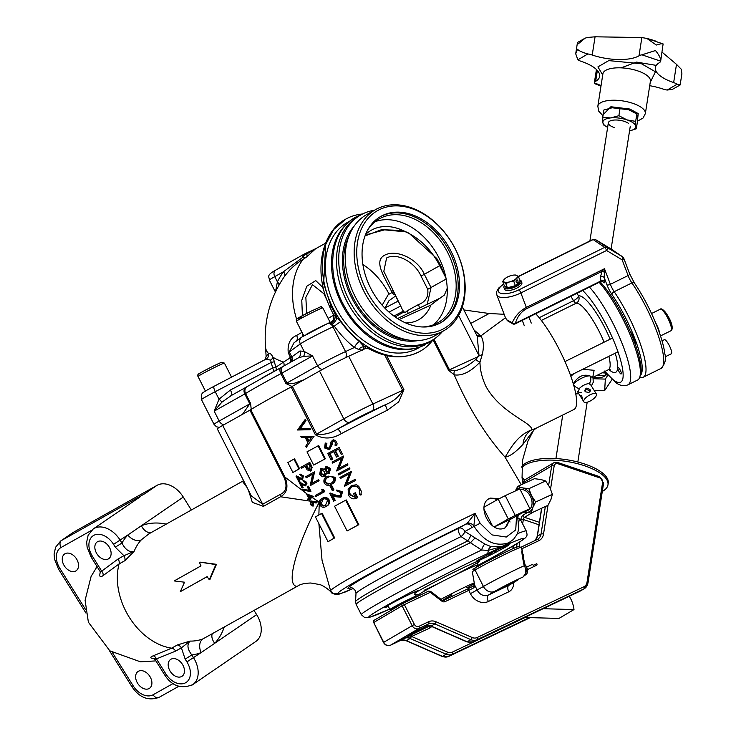 <?xml version="1.0" encoding="UTF-8"?>
<svg xmlns="http://www.w3.org/2000/svg" width="736" height="736" viewBox="0 0 736 736"><rect width="100%" height="100%" fill="white"/><g stroke="black" fill="none" stroke-linecap="round" stroke-linejoin="round"><path stroke-width="1.1" d="M298.43 585.635L291.852 589.205A59.174 42.817 -119.3 0 0 294.078 588.073L298.623 585.534M504.776 545.026L501.961 546.554L488.078 550.39L481.602 550.013L461.058 536.59A5.548 2.015 64 0 1 459.577 534.272A5.548 2.015 64 0 1 458.767 528.227A5.548 4.011 -119.3 0 1 464.931 531.493L484.822 544.042L491.335 546.765L501.961 546.554L509.671 542.276M200.063 562.138L216.458 564.328L209.953 579.48L209.337 579.766L215.85 564.604L200.063 562.138M207.138 576.665L180.311 591.67L207.11 576.619A59.174 42.817 60.7 0 0 209.337 579.766M185.159 659.106L191.82 654.957C187.358 649.115 186.769 644.497 190.063 641.093L181.396 647.855L175.646 651.084L156.474 658.895L155.397 660.063L164.376 674.452L165.766 673.79A17.572 12.098 -124.4 0 0 185.628 682.741A17.572 12.098 -124.4 0 0 186.916 661.912L185.159 659.106L181.396 647.855A5.548 4.011 60.7 0 0 177.413 644.938L190.063 641.093A59.174 42.817 60.7 0 0 203.118 638.811L294.078 588.073M296.875 586.39L296.838 586.408C283.949 584.697 299.856 539.111 319.304 502.09L315.422 501.713L316.618 502.053L316.6 502.798L316.038 502.642M313.297 501.86L313.757 502.688L313.058 506.184M310.555 501.198L280.526 496.754A5.548 4.011 60.7 0 0 279.818 494.61C286.184 491.979 287.629 486.321 284.151 477.636L249.918 410.145L222.704 425.426A23.12 0.929 153.1 0 0 217.304 428.886L251.28 495.852L262.688 504.234L279.818 494.61M366.234 348.156L348.671 356.242A23.12 0.929 153.1 0 0 319.534 371.054L291.125 386.989A109.112 4.379 153.1 0 0 250.764 409.648L285.007 477.14C288.604 486.542 287.114 493.083 280.526 496.754L263.387 506.377L252.31 502.311L248.446 490.259M246.956 487.315L242.448 481.326L243.57 480.654M242.42 481.335L148.976 533.802L141.34 539.819A11.095 7.461 43 0 1 127.797 535.026L183.282 497.076A23.12 15.925 -124.4 0 0 157.136 485.291L73.664 532.165A23.12 15.925 -124.4 0 0 72.836 532.671L60.665 540.997A23.12 15.925 55.6 0 1 61.493 540.491L73.664 532.165M141.34 539.819A59.174 42.817 60.7 0 0 134.099 551.43L124.844 560.694A5.548 4.011 60.7 0 0 123.896 555.708L115.304 547.17L121.964 543.03C125.286 549.682 129.334 552.478 134.099 551.43L123.896 555.708L118.137 558.946L101.697 571.127L99.995 571.292L91.016 556.904L92.405 556.232L101.697 571.127A5.548 3.993 45.6 0 1 103.15 575.561L119.085 563.932A5.548 4.011 60.7 0 0 118.137 558.946M332.654 458.887L330.97 457.047M476.79 565.956A86.922 3.487 153.1 0 0 476.928 565.892A5.548 2.088 62.2 0 0 477.011 565.855L490.204 558.799A5.548 3.036 61.6 0 0 490.332 558.725M440.974 599.316A24.251 0.975 -26.9 0 1 468.85 585.258A24.251 0.975 -26.9 0 1 474.26 582.903M517.518 515.632L518.77 527.868L518.006 531.686L516.838 534.713L513.526 539.368L508.64 542.8C495.466 547.014 483.948 541.53 474.085 526.35L464.931 531.493A5.548 2.318 129.4 0 1 461.058 536.59A87.658 3.514 153.1 0 0 355.994 593.483L355.424 590.75C353.252 588.184 351.596 587.227 350.437 587.871L350.437 587.871M535.688 313.729A57.325 13.469 63.7 0 1 559.516 350.023A57.325 13.469 63.7 0 1 573.951 409.492L535.992 428.288L533.545 430.394L523.02 444.296A18.492 17.241 81.2 0 1 531.604 429.916L536.001 428.288M505.476 317.759L481.206 335.653L481.151 336.407C483.662 340.74 484.04 346.785 482.282 354.55L479.964 362.149C480.084 370.061 482.08 378.166 485.953 386.446C501.234 413.991 533.554 423.034 531.604 429.916C515.402 435.758 507.454 454.434 505.016 457.084C485.475 435.243 468.547 407.836 454.222 374.872L448.528 370.236L433.053 339.747M108.358 558.918A10.175 7.01 -124.4 0 0 108.716 558.698A10.175 7.01 -124.4 0 0 108.928 546.6A10.175 7.01 -124.4 0 0 97.594 541.678A10.175 7.01 -124.4 0 0 97.235 541.908A10.175 7.01 -124.4 0 0 97.023 553.996A10.175 7.01 -124.4 0 0 108.358 558.918M181.718 676.467A10.175 7.01 -124.4 0 0 182.077 676.246A10.175 7.01 -124.4 0 0 182.289 664.148A10.175 7.01 -124.4 0 0 170.954 659.226A10.175 7.01 -124.4 0 0 170.596 659.456A10.175 7.01 -124.4 0 0 170.384 671.545A10.175 7.01 -124.4 0 0 181.718 676.467M212.124 634.082A11.095 7.461 -137 0 0 214.756 643.273L201.158 652.574A70.279 50.848 -119.3 0 1 191.82 654.957L193.568 657.763A23.12 15.925 55.6 0 1 192.712 684.655L255.778 641.516A23.12 15.925 -124.4 0 0 256.643 614.624L254.086 610.521M75.78 570.97A10.175 7.01 -124.4 0 0 76.139 570.75A10.175 7.01 -124.4 0 0 76.351 558.652A10.175 7.01 -124.4 0 0 65.016 553.73A10.175 7.01 -124.4 0 0 64.658 553.96A10.175 7.01 -124.4 0 0 64.446 566.048A10.175 7.01 -124.4 0 0 75.78 570.97M149.141 688.519A10.175 7.01 -124.4 0 0 149.5 688.298A10.175 7.01 -124.4 0 0 149.721 676.2A10.175 7.01 -124.4 0 0 138.386 671.278A10.175 7.01 -124.4 0 0 138.018 671.508A10.175 7.01 -124.4 0 0 137.807 683.597A10.175 7.01 -124.4 0 0 149.141 688.519M96.103 567.962L96.453 565.625M124.844 560.694L119.085 563.932A59.174 42.817 -119.3 0 0 171.663 648.168L153.226 655.804C149.454 657.294 150.089 658.324 155.14 658.886M100.51 571.366C99.02 576.5 99.903 577.898 103.15 575.561M151.156 532.579A11.095 7.618 68.5 0 1 141.395 525.725A70.279 50.848 -119.3 0 1 166.216 524.124M191.351 510.011L183.282 497.076M203.118 638.811A11.095 7.618 -111.5 0 0 201.158 652.574L186.916 661.912M140.337 496.736L93.242 528.945A23.12 15.925 55.6 0 1 94.07 528.439A23.12 15.925 55.6 0 1 120.207 540.215L121.964 543.03A70.279 50.848 -119.3 0 1 127.797 535.026L113.546 544.364A17.572 12.098 -124.4 0 0 93.684 535.412A17.572 12.098 -124.4 0 0 92.405 556.232M153.226 655.804A5.548 3.901 -104.5 0 1 156.474 658.895L165.766 673.79M312.386 501.225L316.038 502.32L316.029 503.056L312.809 502.081L313.03 506.202L310.224 504.491L310.454 501.142L312.386 501.225M312.634 505.485L312.69 503.047L310.813 501.888L310.739 504.252L312.634 505.485M316.029 503.056L316.6 502.798M341.228 433.67A5.548 1.444 62.5 0 0 337.336 429.189C330.584 433.44 323.665 435.086 316.572 434.12L343.786 418.848A23.12 0.929 -26.9 0 1 372.913 404.027L402.675 390.338C399.087 396.732 393.484 401.451 385.876 404.506L372.085 410.844A17.572 0.708 153.1 0 0 349.94 422.105L337.336 429.189A114.66 4.6 -26.9 0 1 385.876 404.506A5.548 1.187 63.6 0 0 387.421 410.173A109.112 4.379 153.1 0 0 341.228 433.67C332.23 439.024 323.61 439.392 315.367 434.783L316.572 434.12L292.33 386.336M386.648 355.598L403.963 389.73L398.691 401.884L387.421 410.173M523.02 444.296C515.559 452.364 509.56 456.624 505.016 457.084L521.254 484.766M475.852 359.407A5.548 2.53 -151.7 0 0 479.964 362.149C470.828 371.744 462.245 375.986 454.222 374.872A5.548 4.508 -68.5 0 1 454.489 370.806C461.628 369.408 468.749 365.608 475.852 359.407L479.026 355.663L477.213 336.232L462.328 306.903M433.936 339.167L449.484 369.812L454.489 370.806M470.727 323.444L489.146 313.499L463.873 309.939M474.039 329.976L480.203 335.34A36.984 18.142 -126.6 0 0 481.206 335.653M480.203 335.34A4.066 3.413 -42.3 0 1 476.68 335.174M478.952 355.966L482.282 354.55M481.151 336.407A4.066 3.496 -35.5 0 1 476.928 335.671M458.638 315.477L479.026 355.663A4.066 2.236 -165.7 0 0 479.2 355.773M484.122 558.09L479.881 559.02M478.4 559.857A5.548 3.045 89.1 0 0 477.802 560.942M487.508 556.453L489.449 555.045A5.548 2.355 50.5 0 0 489.072 555.689M476.928 565.892L490.075 558.863A5.548 3.036 61.6 0 0 490.204 558.799C530.868 535.78 527.813 538.062 526.268 531.015L521.088 520.803A92.469 3.708 153.1 0 0 518.668 521.116M489.449 555.045L490.958 553.628A5.548 1.785 43.2 0 0 490.884 554.778M493.847 553.288L495.972 550.565M338.063 593.17L339.416 594.062L353.216 588.478L345.248 592.02L336.729 594.734L332.046 593.326L330.611 590.723A5.548 5.538 16.5 0 0 338.063 593.17A103.564 4.158 153.1 0 1 465.925 524.207A5.548 4.011 -119.3 0 1 472.089 527.473L480.13 523.241L491.952 534.888L506.267 537.041L515.734 529.902L516.562 516.175M490.075 558.863A86.922 3.487 153.1 0 0 508.383 544.024L487.03 553.849A5.548 3.008 -115.4 0 0 488.078 550.39A5.548 3.846 110.5 0 1 491.335 546.765M487.03 553.849A86.922 3.487 153.1 0 0 386.299 605.7A86.922 3.487 153.1 0 0 389.712 609.123L369.132 617.495L364.568 617.504L361.339 614.689A92.469 3.708 -26.9 0 1 481.602 550.013A5.548 1.684 113.1 0 1 484.822 544.042M361.339 614.689L356.16 604.477A92.469 3.708 153.1 0 1 470.69 542.57A5.548 0.644 132.8 0 1 475.125 538.034M356.16 604.477L355.552 601.579A91.724 3.68 -26.9 0 1 467.406 541.126A5.548 1.812 120.6 0 0 470.801 535.017M350.916 587.852A92.469 3.708 -26.9 0 1 374.532 571.725A92.469 3.708 -26.9 0 1 458.767 528.227L467.268 523.232A5.548 3.809 -140.8 0 1 473.883 525.955L475.116 513.351L480.13 523.241M467.268 523.232L475.116 513.351A109.112 4.379 -26.9 0 0 330.611 590.723L322.037 560.271L318.881 523.682M508.815 520.251A5.548 3.073 134.3 0 0 509.183 520.766L510.057 521.99M508.383 544.024A5.548 4.508 -113.7 0 0 510.158 542M474.389 583.657A24.251 0.975 -26.9 0 1 467.507 587.604M503.801 546.802A18.492 0.745 153.1 0 0 480.498 558.652A18.492 0.745 153.1 0 0 481.537 559.305A18.492 0.745 153.1 0 0 504.85 547.446A18.492 0.745 153.1 0 0 503.801 546.802M414.662 592.912A18.492 0.745 153.1 0 0 412.399 592.958A18.492 0.745 153.1 0 0 390.062 604.274A18.492 0.745 153.1 0 0 388.277 606.298M306.434 483.966L307.05 483.883M250.764 409.648L249.918 410.145M306.783 494.518L313.251 496.828A109.112 4.379 153.1 0 0 309.654 498.87L310.132 499.827A109.112 4.379 153.1 0 0 309.626 500.112L309.138 499.164A109.112 4.379 153.1 0 0 308.016 499.818L307.639 499.072A109.112 4.379 -26.9 0 1 308.77 498.428L306.783 494.518L307.39 494.233L285.007 477.14L284.151 477.636M309.276 498.134A109.112 4.379 -26.9 0 1 311.503 496.864L308.034 495.678L309.276 498.134M308.642 495.392L309.847 497.867M309.654 498.925L308.016 499.818M319.304 502.09L312.156 497.508L310.206 498.622L310.647 499.588L310.095 499.9M310.886 500.94L315.422 501.713M215.85 564.604L216.458 564.328M199.456 562.424A59.174 42.817 60.7 0 0 200.992 565.883L174.193 580.934L184.515 582.204L180.311 591.67M328.008 541.668A109.112 4.379 -26.9 0 1 334.061 538.209L321.522 513.489A109.112 4.379 153.1 0 0 315.468 516.957L328.008 541.668L328.615 541.392A109.112 4.379 153.1 0 1 334.678 537.924L322.138 513.213L321.522 513.489M334.061 538.209L334.678 537.924M319.222 503.59L318.872 514.952M313.665 465.051A109.112 4.379 -26.9 0 1 324.778 459.034L318.09 445.85A109.112 4.379 153.1 0 0 306.976 451.867L313.665 465.051L314.272 464.766A109.112 4.379 153.1 0 1 325.386 458.758L318.697 445.574L318.09 445.85M324.778 459.034L325.386 458.758M307.804 486.45L310.38 491.519L302.956 490.167L302.836 489.412L309.194 490.572L307.262 486.754A109.112 4.379 -26.9 0 1 307.804 486.45L308.412 486.165A109.112 4.379 153.1 0 0 307.869 486.478L309.755 490.286M309.764 490.314L302.836 489.412M310.169 491.105L310.988 491.234L308.412 486.165M310.38 491.519L310.988 491.234M302.56 487.802A109.112 4.379 153.1 0 0 302.064 488.088L299.221 482.494L305.256 485.171L305.412 482.779L302.855 480.82L305.983 482.503L305.67 485.889L300.619 483.966L302.56 487.802L303.168 487.526L301.659 484.546M302.892 484.509L303.499 484.233L299.828 482.209L299.221 482.494M305.863 484.895L303.499 484.233M305.863 485.76L306.59 482.227L306.029 482.503M302.855 480.82L303.471 480.534L306.59 482.227M302.928 480.792L303.471 480.534M299.773 478.934L297.399 477.627L299.35 481.464A109.112 4.379 153.1 0 0 298.844 481.749L296.01 476.155L296.617 475.87L300.288 477.894L299.672 478.17L302.036 478.832L302.202 476.44L299.644 474.481L300.316 474.168L303.379 475.888L302.772 476.174L302.459 479.55L299.773 478.934M296.01 476.155L299.672 478.17M302.652 478.556L300.288 477.894M299.644 474.481L302.772 476.174M299.718 474.444L300.251 474.205M323.73 499.026L322.469 499.643C320.51 500.305 319.847 501.888 320.5 504.399L323.122 506.11L325.395 505.411L327.52 500.508C325.846 498.576 324.162 498.29 322.469 499.643L323.076 499.358L321.108 504.123L323.73 505.834L326.002 505.126M321.945 498.603C324.134 496.938 326.287 497.398 328.403 499.974C329.286 503.258 328.458 505.411 325.919 506.442C323.757 508.033 321.669 507.49 319.682 504.822C318.706 501.621 319.461 499.551 321.945 498.603L323.27 497.959M326.526 506.166L325.257 506.782L326.526 506.166C329.066 505.135 329.894 502.982 329.01 499.698C326.913 497.113 324.76 496.662 322.552 498.327M328.403 499.974L329.01 499.698M340.602 497.177L335.883 496.754L331.881 495.245L334.604 500.618A109.112 4.379 153.1 0 0 333.647 501.133L329.673 493.295L335.864 495.641L339.995 496.193L340.786 492.577L337.088 491.16L336.564 490.13L341.872 492.062L340.602 497.177L341.21 496.901L342.479 491.786L336.784 490.029M341.872 492.062L342.479 491.786M329.673 493.295L330.28 493.019L330.611 493.663M334.236 500.82L334.254 500.857A109.112 4.379 -26.9 0 1 335.211 500.333L332.81 495.604M333.647 501.133L334.254 500.857M330.114 486.266A109.112 4.379 -26.9 0 1 331.108 485.723L333.362 490.167A109.112 4.379 153.1 0 0 332.368 490.7L330.114 486.266M333.362 490.167L333.969 489.882L331.715 485.447L331.108 485.723M325.772 482.319C325.211 479.771 326.076 478.087 328.366 477.268L327.759 477.554C325.478 478.336 324.613 480.019 325.156 482.604L325.772 482.319L328.642 483.92L330.409 483.46M325.156 482.604L328.035 484.196L328.642 483.92M328.035 484.196L330.685 483.322C332.966 482.457 333.886 480.728 333.454 478.124C331.651 476.238 329.756 476.045 327.759 477.554L329.139 476.882M324.19 483.092C323.334 479.808 324.346 477.618 327.226 476.514L328.072 476.091L334.494 477.517C335.257 480.884 334.162 483.166 331.209 484.352C328.652 486.146 326.315 485.723 324.19 483.092M331.209 484.352L331.816 484.076C334.77 482.89 335.864 480.608 335.101 477.241L328.072 476.091M334.494 477.517L335.101 477.241M297.565 429.999L304.888 419.824L305.449 420.937L299.589 428.996L309.35 428.628L309.911 429.732L297.565 429.999M309.35 428.628L300.196 428.72L306.056 420.652L305.495 419.548L305.044 420.136M299.589 428.996L300.196 428.72M305.449 420.937L306.056 420.652M333.748 439.742L333.077 440.008L335.478 440.321L332.47 440.294L333.261 439.926M336.232 445.804L337.06 443.449L336.803 445.547L335.027 445.252L335.414 442.198L333.04 441.296L331.899 442.86L333.647 441.02M331.899 442.86L329.24 449.687L324.594 447.976L325.211 443.192L326.269 443.872L325.708 447.378L328.725 448.647L329.618 447.644L330.998 441.885L332.47 440.294M337.06 443.449L335.478 440.321M325.708 447.378L326.315 447.102L326.876 443.587L325.818 442.916L325.524 443.394M326.269 443.872L326.876 443.587M331.632 459.678L331.651 459.715A109.112 4.379 -26.9 0 1 332.773 459.117L329.995 453.652A109.112 4.379 -26.9 0 1 333.721 451.674M331.044 460L327.741 453.486A109.112 4.379 -26.9 0 1 339.103 447.479L342.406 453.983A109.112 4.379 153.1 0 0 341.302 454.563L338.523 449.098A109.112 4.379 153.1 0 0 334.889 451.012L337.668 456.486A109.112 4.379 153.1 0 0 336.481 457.111L333.702 451.637A109.112 4.379 153.1 0 0 329.388 453.928L332.166 459.402A109.112 4.379 153.1 0 0 331.044 460L331.651 459.715M336.481 457.111L337.088 456.826A109.112 4.379 -26.9 0 1 338.275 456.2L335.496 450.736A109.112 4.379 -26.9 0 1 338.523 449.135L338.505 449.107M337.668 456.486L338.275 456.2M336.591 470.939L337.208 470.663A109.112 4.379 -26.9 0 1 346.849 465.557L347.962 464.931A109.112 4.379 153.1 0 0 336.591 470.939L341.541 458.381A109.112 4.379 153.1 0 0 332.617 463.1L332.092 462.07A109.112 4.379 -26.9 0 1 343.454 456.053L338.413 468.657A109.112 4.379 -26.9 0 1 347.438 463.892L347.962 464.931M339.02 468.381L343.62 456.384M340.418 478.483L339.894 477.443A109.112 4.379 -26.9 0 1 351.256 471.436L346.214 484.04A109.112 4.379 -26.9 0 1 355.24 479.274L355.764 480.314A109.112 4.379 153.1 0 0 344.402 486.321L349.342 473.754A109.112 4.379 153.1 0 0 340.418 478.483L341.026 478.207A109.112 4.379 -26.9 0 1 349.315 473.809M346.822 483.764L351.422 471.767M352.056 486.588L351.762 486.726C348.956 488.649 348.275 491.317 349.738 494.739L355.497 497.508L353.547 493.663A109.112 4.379 -26.9 0 1 354.715 493.046L357.19 497.922C353.666 499.726 350.796 498.833 348.57 495.245L348.11 489.146L351.192 485.723L358.892 486.487L361.339 491.308L360.815 495.07L359.499 494.647L359.297 489.265C357.346 486.303 354.835 485.456 351.762 486.726L352.286 486.487M349.738 494.739L350.345 494.463C348.882 491.05 349.554 488.373 352.369 486.45M355.442 497.407L350.345 494.463M357.19 497.922L357.797 497.646L355.322 492.761L354.715 493.046M351.799 485.438L356.592 484.766L358.892 486.487M305.771 446.182L307.924 442.833L305.274 437.598L301.364 437.488L300.785 436.365L313.968 436.255L306.342 447.304L305.771 446.182M300.785 436.365L313.361 436.54M308.642 441.747L311.392 437.672L306.544 437.626L308.642 441.747M306.342 447.304L313.968 436.255M313.435 436.687L314.042 436.402M324.751 475.272L321.282 473.469L321.733 469.55M324.144 475.548L324.751 471.62L321.126 469.835L320.666 473.754L324.144 475.548M325.744 471.049L328.56 472.411L328.955 469.274L326.214 467.829L325.744 471.049L326.361 470.773L326.83 467.553M329.176 472.126L326.361 470.773M325.91 466.698L330.05 468.758L330.657 468.482L326.434 466.458M330.05 468.758L329.056 473.46L326.14 472.944L324.686 476.578L322.285 476.762L319.709 474.26L320.629 468.777L324.447 469.614L325.818 466.734M325.294 476.293L324.475 476.68L325.294 476.293L326.747 472.668M310.546 469.743L307.584 467.526L306.581 465.492A109.112 4.379 -26.9 0 1 308.835 464.241M306.976 467.802L309.939 470.019L309.884 466.311L308.816 464.204A109.112 4.379 153.1 0 0 305.974 465.778L306.976 467.802L307.584 467.526M311.07 470.773L307.16 469.936L305.118 466.247A109.112 4.379 153.1 0 0 301.42 468.317L300.886 467.277A109.112 4.379 -26.9 0 1 309.184 462.668L311.54 467.636L310.279 471.141L311.07 470.773L312.147 467.351L309.801 462.392A109.112 4.379 153.1 0 0 309.212 462.714M301.42 468.317L302.027 468.032A109.112 4.379 -26.9 0 1 305.146 466.293M311.54 467.636L312.147 467.351M310.334 464.931L310.942 464.655M311.963 483.359L314.603 471.859A109.112 4.379 153.1 0 0 314.014 472.181M314.097 472.356L311.346 483.644A109.112 4.379 -26.9 0 1 317.97 479.973L318.495 481.013A109.112 4.379 153.1 0 0 310.196 485.622L312.644 474.205A109.112 4.379 153.1 0 0 306.213 477.784L305.688 476.744A109.112 4.379 -26.9 0 1 313.987 472.135L314.714 472.07M317.97 479.973L318.578 479.697A109.112 4.379 153.1 0 0 317.989 480.019M310.196 485.622L310.804 485.337A109.112 4.379 -26.9 0 1 319.102 480.728L318.578 479.697M318.495 481.013L319.102 480.728M313.987 472.135L314.603 471.859M315.22 495.53A109.112 4.379 -26.9 0 1 322.626 491.409L321.724 489.642L322.966 489.817L324.042 491.952A109.112 4.379 153.1 0 0 315.744 496.561L315.22 495.53M315.744 496.561L316.351 496.285A109.112 4.379 -26.9 0 1 324.65 491.676L323.573 489.541L322.534 489.762M324.042 491.952L324.65 491.676M322.966 489.817L323.573 489.541M347.107 530.969A109.112 4.379 -26.9 0 1 358.22 524.952L345.681 500.232A109.112 4.379 153.1 0 0 334.567 506.248L347.107 530.969L347.714 530.684A109.112 4.379 153.1 0 1 358.828 524.667L346.288 499.956L345.681 500.232M358.22 524.952L358.828 524.667M292.9 472.457A109.112 4.379 -26.9 0 1 298.954 468.998L293.94 459.108A109.112 4.379 153.1 0 0 287.877 462.576L292.9 472.457L293.508 472.181A109.112 4.379 153.1 0 1 299.561 468.712L294.547 458.832L293.94 459.108M298.954 468.998L299.561 468.712M499.155 498.704L490.25 498.079C474.821 504.114 490.746 535.624 505.292 527.74L510.554 517.748M306.802 477.452L306.829 477.498A109.112 4.379 -26.9 0 1 312.634 474.269M325.054 469.338L321.108 468.584M329.204 473.368L330.657 468.482M357.015 498.014L357.797 497.646M361.174 493.792L361.431 494.794L360.106 494.362M344.991 486.008L345.009 486.036A109.112 4.379 -26.9 0 1 354.651 480.93L354.632 480.902M339.213 474.619L339.232 474.656A109.112 4.379 -26.9 0 1 348.873 469.55L348.855 469.513M333.206 462.788L333.224 462.824A109.112 4.379 -26.9 0 1 341.513 458.427M329.342 448.362L326.315 447.102M329.48 449.576L332.138 444.746L332.516 442.584M309.792 429.493L310.518 429.456L309.957 428.343M330.731 484.601L331.816 484.076M332.957 490.378L332.976 490.424A109.112 4.379 -26.9 0 1 333.969 489.882M340.602 495.908L336.472 495.365L330.28 493.019M302.643 479.421L303.379 475.888M297.546 477.71L299.46 481.473A109.112 4.379 -26.9 0 1 299.957 481.188L298.448 478.207M302.809 476.155L303.103 477.02M302.652 487.766L302.671 487.812A109.112 4.379 -26.9 0 1 303.168 487.526M312.156 497.508A109.112 4.379 -26.9 0 1 313.858 496.552L307.39 494.233M329.24 449.687L329.848 449.411M331.531 445.032L332.138 444.746M338.091 473.901A109.112 4.379 -26.9 0 1 349.462 467.884L349.986 468.924A109.112 4.379 153.1 0 0 338.624 474.932L338.091 473.901M309.065 441.112L307.308 437.635M311.199 501.713L310.932 504.16L312.91 505.356M488.538 499.109A16.643 12.043 -119.3 0 1 497.26 499.753M509.183 520.766L508.723 520.324A16.643 12.043 -119.3 0 1 504.758 527.97M455.326 249.062A67.666 48.962 60.7 0 0 380.19 209.272A67.666 48.962 60.7 0 0 366.234 290.067A67.666 48.962 60.7 0 0 441.37 329.866A67.666 48.962 60.7 0 0 455.326 249.062M363.897 291.254A69.515 50.296 -119.3 0 1 375.627 209.576A69.515 50.296 -119.3 0 1 455.428 249.127A69.515 50.296 -119.3 0 1 443.698 330.804A69.515 50.296 -119.3 0 1 363.897 291.254M375.627 209.576L366.73 214.572A69.515 50.296 60.7 0 0 354.991 296.249A69.515 50.296 60.7 0 0 434.792 335.809L443.698 330.804M442.465 331.494A72.128 52.192 -119.3 0 1 431.618 340.575A72.128 52.192 -119.3 0 1 348.827 299.543A72.128 52.192 -119.3 0 1 360.999 214.802A72.128 52.192 -119.3 0 1 374.403 210.266M431.618 340.575L429.392 341.826A72.128 52.192 -119.3 0 1 346.601 300.794A72.128 52.192 -119.3 0 1 358.772 216.053L360.999 214.802M383.189 215.188A61.024 44.16 -119.3 0 1 450.138 249.504A61.024 44.16 -119.3 0 1 440.652 322.782A61.024 44.16 -119.3 0 1 438.362 323.95A61.024 44.16 -119.3 0 1 371.422 289.625A61.024 44.16 -119.3 0 1 380.898 216.356A61.024 44.16 -119.3 0 1 383.189 215.188M367.549 230.239A59.644 43.157 -119.3 0 1 379.353 218.813A59.644 43.157 -119.3 0 1 381.588 217.672A59.644 43.157 -119.3 0 1 447.01 251.206A59.644 43.157 -119.3 0 1 437.754 322.819A59.644 43.157 -119.3 0 1 435.51 323.96A59.644 43.157 -119.3 0 1 421.848 326.95M375.102 221.674A59.644 43.157 -119.3 0 1 446.062 278.512A59.644 43.157 -119.3 0 1 447.212 288.264A59.644 43.157 -119.3 0 1 433.09 324.953M365.01 235.962L381.496 229.678L402.96 230.515A53.627 38.806 60.7 0 0 373.318 229.209A53.627 38.806 60.7 0 0 365.571 234.48M419.373 308.347A5.548 2.815 61.7 0 0 418.361 304.621C425.546 302.008 428.674 296.893 427.726 289.303L421.038 276.12C415.297 262.559 397.109 252.163 386.593 257.986L383.824 271.336L401.184 307.022L392.638 290.186M400.872 306.406C403.208 311.862 405.021 313.518 406.309 311.374L407.367 310.794A33.286 1.334 -26.9 0 1 412.022 308.09A33.286 1.334 -26.9 0 1 418.361 304.621M392.647 290.196L393.383 291.649L392.086 292.477C384.808 277.279 373.364 261.51 384.302 255.392C395.959 248.648 417.726 258.658 424.35 274.362L431.038 287.546L427.174 304.52M408.02 313.803A5.548 4.913 58.7 0 0 407.367 310.794M405.766 322.966A47.61 34.445 -119.3 0 0 430.928 305.035L399.16 319.562M430.928 305.035L439.254 298.641L437.727 299.285L440.652 297.822M438.012 299.138L397.532 318.55L438.012 299.138M445.961 278.024L439.723 265.733A59.174 42.817 60.7 0 0 405.508 231.822L408.977 233.183L405.61 231.684A4.628 1.233 103.8 0 1 405.508 231.822L384.569 229.853L367.457 234.49L364.964 236.081M405.61 231.684L402.96 230.515M392.086 292.477L389.086 294.161A59.174 42.817 60.7 0 0 362.885 264.537M408.977 233.183L436.779 258.483L440.551 265.172L446.062 278.512M447.212 288.264L444.388 295.062L439.254 298.641M323.941 293.784L312.45 284.676L305.845 297.307L306.673 313.407M362.351 350.226L358.634 349.462L354.439 347.466A81.374 58.88 -119.3 0 1 334.356 326.214L332.994 326.848A22.19 0.892 153.1 0 0 305.026 341.072A22.19 0.892 153.1 0 0 300.316 343.905A5.548 5.382 -126.2 0 1 301.87 337.042L293.968 342.82L289.276 351.983L291.806 356.914L299.92 350.98L304.115 351.394L312.552 355.902L303.591 356.334L298.365 357.843A5.548 5.382 -126.2 0 1 298.181 357.972M292.118 386.51L285.899 383.548L280.885 373.667A108.183 4.342 153.1 0 0 260.553 384.808A108.183 4.342 153.1 0 0 245.557 393.502L250.58 403.383L251.234 409.464M417.597 347.622A72.128 52.192 -119.3 0 1 341.596 303.6A72.128 52.192 -119.3 0 1 347.686 223.109M420.928 346.582L418.26 348.082A72.128 52.192 -119.3 0 1 335.469 307.041A72.128 52.192 -119.3 0 1 347.64 222.3L350.308 220.8M365.902 345.672L364.725 348.956L366.05 348.128L369.224 348.956L365.902 345.672A75.826 54.86 -119.3 0 1 323.159 276.938A75.826 54.86 -119.3 0 1 348.671 217.626L345.828 219.08L333.712 229.494L325.662 244.564L323.674 283.627L330.979 306.02L337.07 317.943L340.759 321.687A75.826 54.86 60.7 0 0 359.472 341.486L364.062 346.702L365.902 345.672A75.826 54.86 60.7 0 0 420.072 351.302A75.826 54.86 60.7 0 0 433.081 339.719M291.29 361.845A5.548 4.011 60.7 0 0 290.628 357.622L290.039 356.454A42.532 29.311 -114.7 0 0 289.92 358.018L291.806 356.914A5.548 5.382 -126.2 0 1 292.063 361.413M291.217 355.746L290.039 356.454L288.264 352.792C287.38 343.942 290.168 338.146 296.626 335.423L301.88 332.405A72.128 52.192 -119.3 0 1 300.113 328.578M290.582 362.241A5.548 4.011 60.7 0 0 289.92 358.018L283.516 362.084A72.128 25.199 176.1 0 1 273.056 357.273L275.88 367.218L283.516 362.084A5.548 4.398 60.1 0 1 283.921 365.985M273.902 371.432A5.548 1.582 62.4 0 0 272.605 367.963L275.88 367.218A5.548 4.904 -121.3 0 1 276.055 370.272M274.602 361.707L271.253 362.416L270.544 360.106L265.972 359.177L214.222 386.216A5.548 1.582 -117.6 0 0 214.167 386.244L266.45 358.883A5.548 5.336 -124.9 0 1 266.082 359.122M268.576 353.455A5.548 5.336 -124.9 0 1 266.45 358.883A5.548 5.336 -125.1 0 0 268.502 353.51A72.128 25.199 176.1 0 1 265.503 347.061L266.138 356.344L268.576 353.455C269.652 352.618 271.142 353.887 273.056 357.273A5.548 2.686 -27.2 0 1 270.544 360.106M316.038 248.51L306.829 253.902A5.548 3.202 -115.3 0 0 304.787 253.8L304.787 253.8A5.548 3.202 -115.3 0 0 304.649 253.874L315.762 248.648M325.542 243.174L315.532 248.796L307.151 256.524L306.829 253.902A5.548 4.526 133 0 0 302.726 257.37A5.548 4.011 -119.3 0 1 304.437 253.984A5.548 4.011 -119.3 0 1 304.649 253.874M275.522 291.64L277.389 281.833A114.724 79.056 65.3 0 1 283.47 271.75L302.726 257.37L306.038 257.379L303.204 259.219C295.918 263.552 289.634 269.358 284.344 276.644A109.563 75.495 -114.7 0 0 283.516 277.803C269.716 298.632 263.709 321.715 265.503 347.061M278.935 285.099A5.548 3.514 -153.5 0 0 277.389 281.833L274.758 276.644L283.47 271.75A5.548 3.754 -144.1 0 1 284.344 276.644M327.529 323.601L330.74 322.12M345.469 357.742A5.548 3.827 -114.7 0 0 345.534 351.569L332.994 326.848A5.548 3.827 -114.7 0 0 327.336 323.684A5.548 3.827 -114.7 0 0 327.143 323.776A16.643 0.672 -26.9 0 0 306.167 334.448M219.319 427.395L216.421 426.77L214.01 424.341A22.19 0.892 -26.9 0 1 219.19 421.029L249.808 403.834L242.466 414.331M250.58 403.383L249.808 403.834L244.794 393.944L214.176 411.139L219.015 399.17A5.548 1.352 -142.5 0 1 221.821 402.242L214.176 411.139L219.19 421.029A5.548 4.011 60.7 0 0 224.25 424.562M231.582 395.37A5.548 1.582 62.4 0 0 230.414 390.006L272.605 367.963L271.253 362.416L215.225 391.69A22.19 0.892 153.1 0 0 206.65 396.308A22.19 0.892 153.1 0 0 201.471 399.62L201.278 394.984C202.906 392.96 200.21 394.137 207.58 389.786L214.167 386.244A5.548 1.582 -117.6 0 0 215.225 391.69L219.015 399.17L230.414 390.006M231.417 395.471L221.821 402.242M288.264 352.792A5.548 0.552 -27.7 0 0 289.276 351.983L300.316 343.905L304.115 351.394A5.548 5.005 -57.2 0 1 303.591 356.334M322.69 369.316A5.548 4.011 -119.3 0 1 317.566 365.792L312.552 355.902L281.925 373.097A5.548 4.011 -119.3 0 1 282.863 366.574L298.062 358.046M299.92 350.98A5.548 5.382 -126.2 0 1 298.365 357.843M285.899 383.548L286.948 382.978C290.214 384.036 293.489 383.833 296.746 382.37L304.189 379.675M297.454 383.456A5.548 2.272 81.8 0 0 296.746 382.37M358.634 349.462A5.548 4.039 151.6 0 1 364.062 346.702L362.839 349.977M283.075 366.473A5.548 4.011 -119.3 0 0 282.863 366.574L280.867 367.669A5.548 2.824 -118.3 0 0 280.885 373.667L281.925 373.097L286.948 382.978L317.566 365.792A22.19 0.892 -26.9 0 1 345.534 351.569L354.439 347.466A5.548 1.895 128.2 0 1 359.472 341.486M333.61 314.447L337.07 317.943A5.548 1.665 126.9 0 1 332.102 324.337L334.356 326.214A5.548 0.561 144.5 0 1 340.759 321.687M332.102 324.337L330.712 323.463L331.126 321.936C330.942 322.037 335.036 320.97 333.463 314.566L329.664 306.811L330.979 306.02M330.712 323.463A5.548 3.551 119.1 0 0 335.147 316.038L335.855 315.744M324.061 291.548L322.69 287.307A72.128 52.192 -119.3 0 1 322.276 283.397M322.975 287.132A5.548 1.858 -7.4 0 1 322.69 287.307L315.753 280.6L306.811 286.23L301.769 300.334L302.413 315.652M348.671 217.626A75.826 54.86 -119.3 0 1 362.489 214.001M385.83 309.111L385.13 307.878L388.939 300.757L395.582 295.992M388.81 293.627L382.159 305.201M395.039 294.915A5.548 3.984 -119.3 0 1 392.003 292.523M398.158 301.07L384.808 308.071M307.151 256.524L306.038 257.379M296.525 340.952A5.548 4.039 60.7 0 0 296.626 335.423M520.196 489.615A11.095 7.645 65.3 0 1 530.389 496.322A11.095 7.645 65.3 0 1 528.356 510.149L522.459 512.863M494.371 526.893L510.517 519.312M515.264 515.421L508.282 518.972L498.244 499.201L505.236 495.641L515.264 515.421L529.883 508.696L519.846 488.916L505.236 495.641M494.27 526.838L508.282 518.972M498.244 499.201L484.141 507.113M492.384 525.697L483.948 509.073M510.747 519.193L529.883 508.696M517.721 486.395L534.456 478.694L540.804 479.486L545.624 480.976L549.764 487.287L552.386 494.298L550.942 499.468L547.97 505.338L531.236 513.038L532.68 507.868L535.642 502.007L531.502 495.696L528.89 488.686L522.542 487.894L517.721 486.395L515.283 491.022M515.393 490.967A12.944 8.924 65.3 0 1 522.542 487.894A12.944 8.924 65.3 0 1 531.502 495.696A12.944 8.924 65.3 0 1 532.68 507.868A12.944 8.924 65.3 0 1 524.888 512.247L531.236 513.038M545.624 480.976L528.89 488.686M524.152 512.081L524.888 512.247A12.944 8.924 -114.7 0 1 524.179 512.072M552.386 494.298L535.642 502.007M328.155 323.454A14.794 0.598 -26.9 0 1 330.078 322.718M330.124 322.938A14.794 0.598 -26.9 0 1 329.25 323.527M412.592 633.641L426.392 626.253L412.804 632.739L408.25 635.453L412.592 633.641M508.778 591.799L488.373 601.496A14.794 12.457 -120.5 0 1 470.424 593.667L483.432 586.491L475.07 570.014L472.3 571.642L474.628 585.028L477.222 590.143A9.246 7.783 59.5 0 0 488.446 595.038L508.852 585.332L517.776 580.078L513.452 581.9L499.652 589.297L512.937 582.94L509.156 585.166A5.548 4.674 -120.5 0 1 508.852 585.332A5.548 2.99 -115.4 0 0 508.778 591.799A11.095 9.338 59.5 0 0 513.544 582.572M523.048 576.996L522.735 577.153A5.548 4.674 59.5 0 0 523.048 576.996L523.048 576.996C527.298 571.605 528.08 567.704 525.394 565.294L524.98 564.466C523.268 557.732 522.431 553.076 522.477 550.491L520.922 547.418A27.738 1.113 153.1 0 0 502.642 555.496A27.738 1.113 153.1 0 0 475.07 570.014A1.849 1.555 -120.5 0 1 475.64 567.695A25.889 1.04 -26.9 0 1 502.476 553.61A25.889 1.04 -26.9 0 1 518.365 546.756M425.62 625.766L424.948 626.032A9.246 7.783 -120.5 0 1 431.149 626.078L467.204 641.81A1.849 0.653 113.6 0 1 466.863 641.866L473.358 641.875A1.849 0.994 64.6 0 1 473.312 641.902M426.788 625.462L424.948 626.032L428.6 623.88A1.849 0.994 -115.4 0 0 428.628 621.727A11.095 9.338 -120.5 0 1 436.071 621.782L472.126 637.505A7.397 6.228 59.5 0 0 477.084 637.551L583.887 586.767A7.397 6.228 59.5 0 0 587.006 582.36L602.618 482.402A3.698 3.11 59.5 0 0 599.914 477.922A1.849 0.718 -71.3 0 0 599.647 476.68L557.64 462.466L553.702 462.824A5.548 4.674 -120.5 0 0 551.678 465.962L523.287 482.678A1.849 0.699 -171.1 0 0 523.075 482.945A1.849 0.699 -171.1 0 0 523.195 483.258M520.738 520.223L520.867 519.46A1.849 0.699 8.9 0 1 523.342 519.496L522.652 523.894M402.748 603.446L428.591 591.155A1.849 0.994 64.6 0 1 428.628 591.137A1.849 0.994 64.6 0 1 430.284 592.296L404.358 604.633L414.386 624.404A3.698 3.11 59.5 0 0 418.876 626.364L428.628 621.727M429.833 591.634L430.551 591.339L430.284 592.296L441.821 601.128A3.698 3.11 59.5 0 0 445.096 601.616A1.849 0.994 64.6 0 0 443.44 600.456L467.093 589.214A1.849 0.994 64.6 0 1 468.749 590.373L445.096 601.616M443.486 600.438L467.056 589.232A1.849 0.994 64.6 0 1 467.093 589.214L473.993 585.718A1.849 0.957 61.7 0 0 473.984 587.724L474.628 585.028M467.139 589.196L474.03 585.7A1.849 0.957 61.7 0 0 473.993 585.718M488.373 601.496A5.548 2.99 -115.4 0 1 488.446 595.038L494.647 591.385A18.492 0.745 153.1 0 1 522.735 577.153C526.111 574.715 526.672 570.878 524.418 565.644L524.004 564.816C521.98 555.11 521.401 550.298 522.275 550.39M475.005 568.33A45.448 1.822 153.1 0 0 472.871 569.324L475.438 567.815M553.702 462.824L525.32 479.541A5.548 4.674 59.5 0 0 523.287 482.678L523.094 483.929M516.543 547.115L517.095 543.582M468.666 587.77A5.548 2.815 61.7 0 0 469.246 586.647M390.365 645.279A1.849 0.994 -115.4 0 0 390.42 645.251C387.522 646.236 385.213 645.306 383.493 642.464L373.695 622.518A1.849 1.555 -120.5 0 1 374.274 620.2L402.463 603.603M529.423 617.605L452.327 654.267A9.246 7.783 -120.5 0 1 446.126 654.221L410.072 638.489A1.849 0.653 -66.4 0 0 411.249 636.631L403.871 638.443L429.622 626.005A5.548 4.674 59.5 0 0 429.925 625.839A5.548 4.674 59.5 0 0 429.962 625.821L429.622 626.005A1.849 0.994 64.6 0 0 429.594 628.158L411.249 636.631A1.849 0.8 64.2 0 1 411.194 634.763M400.126 640.633A1.849 0.994 -115.4 0 0 400.172 640.614A1.849 0.994 -115.4 0 0 400.209 640.596A9.246 7.783 -120.5 0 1 406.41 640.642A1.849 0.653 -66.4 0 1 406.079 640.697L442.134 656.429A1.849 0.653 -66.4 0 0 442.474 656.374L446.126 654.221A1.849 0.653 -66.4 0 0 447.387 652.068L411.875 636.585A1.849 0.994 64.6 0 1 411.902 634.423M519.846 541.843L519.138 546.37M469.531 586.491L469.421 588.082M408.508 600.714L416.291 596.132A14.794 0.598 -26.9 0 0 406.355 600.548A14.794 0.598 -26.9 0 0 391.846 608.194A14.794 0.598 -26.9 0 0 389.914 609.528A14.794 0.598 -26.9 0 0 399.887 605.112M414.267 592.121L416.291 596.132M543.122 608.709L573.997 609.574A27.738 23.35 59.5 0 0 572.378 602.646A27.738 23.35 59.5 0 0 569.287 596.27M451.665 593.676A10.874 9.154 59.5 0 0 451.748 594.89L451.922 596.427M451.748 594.89L442.428 600.383M469.053 588.257A22.19 18.676 -120.5 0 1 465.787 586.693M573.997 609.574L558.946 618.433L524.685 617.476M450.671 595.525A22.19 18.676 -120.5 0 1 450.082 595.166A10.874 9.154 59.5 0 0 449.475 594.808M525.982 566.656A5.548 4.674 -120.5 0 1 525.568 574.88A5.548 4.674 -120.5 0 1 525.256 575.046A5.548 4.674 -120.5 0 1 525.136 575.101M527.51 569.581L536.737 565.202A1.297 0.699 64.6 0 0 536.783 563.675L533.269 565.349A1.297 0.699 -115.4 0 0 532.11 564.53L526.442 567.226M521.888 466.348A44.381 16.726 8.9 0 1 585.028 464.14A44.381 16.726 8.9 0 1 608.24 483.147L607.973 484.84A44.381 16.726 8.9 0 1 602.296 491.446M524.593 480.084A44.381 16.726 8.9 0 1 522.008 477.176M521.806 467.802A44.381 16.726 8.9 0 1 584.77 465.833A44.381 16.726 8.9 0 1 607.973 484.84M649.704 85.707A34.951 13.165 8.9 0 1 662.805 88.964A11.647 4.388 -171.1 0 0 667.184 90.05L677.175 84.171A11.647 4.388 -171.1 0 0 673.652 82.579A34.951 13.165 8.9 0 1 655.371 67.611A34.951 13.165 8.9 0 1 659.373 62.68A11.647 4.388 -171.1 0 0 660.68 61.162L641.921 54.823L655.472 50.536C659.162 54.988 660.9 58.53 660.68 61.162L663.108 43.93C662.188 43.507 659.925 43.875 656.328 45.034L646.834 38.428L641.866 37.554L595.065 36.8L587.549 37.462L585.175 38.134L578.34 43.774L577.53 42.449L585.175 38.134M663.108 43.93L646.834 38.428M641.921 54.823A11.647 4.388 -171.1 0 0 639.014 55.789A34.951 13.165 8.9 0 1 592.222 55.034A11.647 4.388 -171.1 0 0 587.843 53.949L577.852 59.828L575.708 53.756L577.484 49.275C579.296 50.996 582.756 52.55 587.843 53.949M621.064 67.859L636.53 62.1L655.739 65.292M677.175 84.171L680.156 84.898L681.904 73.738L681.196 69.147L676.494 64.345L662.087 52.173M577.852 59.828A11.647 4.388 -171.1 0 0 581.385 61.41A34.951 13.165 8.9 0 1 599.656 76.378A34.951 13.165 8.9 0 1 595.663 81.319A11.647 4.388 -171.1 0 0 594.357 82.828L601.064 85.551M600.981 86.094L594.67 83.656L594.357 82.828M637.496 120.115L638.232 113.583L629.86 109.038L610.889 106.748L603.189 114.614M680.073 85.036L672.428 89.35L667.184 90.05M628.618 123.455A11.095 4.177 -171.1 0 0 624.487 121.422A11.095 4.177 -171.1 0 0 610.779 120.676A11.095 4.177 -171.1 0 0 614.164 127.503M607.642 127.374A16.643 6.274 8.9 0 1 606.97 127.006A16.643 6.274 8.9 0 1 602.858 122.48L602.747 117.42L603.906 109.986L612.186 107.769A16.643 6.274 -171.1 0 0 609.923 108.118A16.643 6.274 -171.1 0 0 609.804 108.146M606.97 127.006L603.4 124.826L602.858 122.48A16.643 6.274 8.9 0 1 610.604 117.926A16.643 6.274 8.9 0 1 627.063 119.904L635.674 121.385L635.784 126.445A16.643 6.274 8.9 0 1 630.31 130.649A16.643 6.274 8.9 0 1 629.565 130.796M602.747 117.42L610.604 117.926L618.884 115.708L627.063 119.904A16.643 6.274 8.9 0 1 635.784 126.445L636.327 128.782L630.31 130.649M628.654 109.747A16.643 6.274 -171.1 0 0 612.186 107.769L628.654 109.747L636.833 113.951L637.486 121.348L636.327 128.782M636.833 113.951L635.674 121.385M620.043 108.275L618.884 115.708M589.472 287.104A59.174 13.901 63.7 0 1 622.325 344.043A59.174 13.901 63.7 0 1 627.928 384.827L637.597 380.043A59.174 13.901 -116.3 0 0 639.823 376.979A59.174 13.901 -116.3 0 0 629.344 332.838A59.174 13.901 -116.3 0 0 599.132 282.311M570.878 376.289L573.841 373.676M582.71 369.288L594.118 370.3L592.848 376.832M579.168 392.748A7.397 2.732 148.1 0 0 581.274 392.472M578.505 393.263A5.548 4.572 93.5 0 1 576.104 393.907L578.79 393.723M600.125 281.824A57.325 13.469 63.7 0 1 629.952 330.841A57.325 13.469 63.7 0 1 640.55 374.615L639.823 376.979M617.66 368.23L617.725 367.236L617.66 368.23A42.532 9.991 63.7 0 1 610.806 371.073A42.532 9.991 63.7 0 1 608.856 369.546M602.582 372.609A14.481 13.009 3.4 0 0 604.817 371.846L605.02 371.763M573.39 384.008A12.944 4.784 -31.9 0 1 589.941 375.894C583.032 373.824 577.456 376.584 573.215 384.183M590.649 384.781L588.984 383.677A5.548 4.572 93.5 0 0 589.941 375.894L592.995 377.991L592.986 376.335L592.305 377.044M573.602 384.753A5.548 2.824 44.5 0 0 579.425 388.415L577.99 392.435M588.984 383.677A7.397 2.732 148.1 0 0 579.425 388.415M503.709 284.16A15.723 5.879 -20.7 0 0 499.496 292.707A15.723 5.879 -20.7 0 0 518.926 289.837L604.661 247.388L593.179 239.568A2.778 0.653 -116.3 0 0 592.857 239.485L518.07 276.524M518.227 276.681L593.179 239.568A2.778 2.493 -55.7 0 1 595.553 239.614L607.025 247.434A2.778 2.493 -55.7 0 0 604.661 247.388A2.778 0.653 63.7 0 1 606.584 250.479A2.778 1.224 -58.9 0 0 607.025 247.434L622.601 256.809A2.778 2.493 -55.7 0 1 623.558 257.977A2.778 1.04 -20.7 0 1 623.732 258.189A2.778 2.778 0 0 0 622.702 256.882L611.22 249.062A2.778 2.493 -55.7 0 1 611.322 249.136M634.45 283.25A2.778 1.38 145.7 0 0 634.331 282.882A2.778 1.38 145.7 0 0 631.902 282.928L614.183 291.695A59.174 13.901 63.7 0 1 638.581 338.928A59.174 13.901 63.7 0 1 643.236 377.246L660.956 368.469A59.174 13.901 -116.3 0 0 656.3 330.151A59.174 13.901 -116.3 0 0 631.902 282.928A9.246 2.171 63.7 0 1 628.093 275.549L622.15 259.863A2.778 1.224 -58.9 0 0 622.601 256.809L611.119 248.998A2.778 1.224 -58.9 0 0 611.092 248.98L611.092 248.98A2.778 1.224 -58.9 0 0 611.064 248.961M630.283 126.178L611.11 248.989A2.778 2.493 -55.7 0 1 611.22 249.062A2.778 2.778 0 0 0 611.092 248.98L595.553 239.614A2.778 1.224 -58.9 0 0 595.525 239.596A2.778 1.224 -58.9 0 0 595.479 239.577M640.283 375.489A56.405 13.248 -116.3 0 0 635.15 339.434A56.405 13.248 -116.3 0 0 611.901 294.418A2.778 1.38 145.7 0 1 614.183 291.695A9.246 2.171 -116.3 0 1 610.374 284.317L628.093 275.549A2.778 1.04 -20.7 0 0 629.676 273.875L623.732 258.189A2.778 1.04 -20.7 0 1 622.15 259.863L606.584 250.479L520.858 292.937L526.341 307.409L604.468 268.723L610.374 284.317A2.778 1.04 159.3 0 1 606.942 284.823L604.219 277.619L604.652 281.722A2.778 2.282 -6 0 0 600.88 280.968L515.338 323.325A2.778 2.006 15.4 0 1 512.274 322.764A2.778 1.564 -70.7 0 0 513.066 324.006L507.398 320.694L505.522 317.888L506.938 319.912L512.274 322.764C515.191 315.983 519.883 310.868 526.341 307.409A2.778 0.653 63.7 0 1 526.682 308.669C521.208 311.65 517.426 316.535 515.338 323.325A2.778 0.653 63.7 0 1 515.218 323.868L600.76 281.511A2.778 0.653 -116.3 0 0 600.88 280.968L600.447 276.874L602.039 271.354L604.468 268.723L604.219 277.619A2.778 2.282 -6 0 0 600.447 276.874M603.943 272.044A2.778 1.352 35.4 0 0 602.039 271.354L526.682 308.669M635.104 343.795A7.857 1.849 -116.3 0 0 634.303 338.864A7.857 1.849 -116.3 0 0 630.209 331.43M617.725 368.258A3.717 0.874 63.7 0 1 619.132 368.34A3.717 0.874 63.7 0 1 621.294 373.078A3.717 0.874 63.7 0 1 619.896 372.996A3.717 0.874 63.7 0 1 617.725 368.258M662.032 340.842L664.35 339.692A7.857 1.849 63.7 0 1 668.288 343.703A7.857 1.849 63.7 0 1 671.618 351.836A7.857 1.849 63.7 0 1 671.324 353.777L665.123 356.85M596.39 394.018A7.397 2.732 148.1 0 0 590.3 394.689A7.397 2.732 148.1 0 0 583.823 401.828A7.397 2.732 148.1 0 0 589.913 401.157A7.397 2.732 148.1 0 0 596.39 394.018L590.162 383.99M586.215 388.12L589.978 389.353L590.336 390.641L588.938 392.5L585.148 391.745L584.798 390.31L586.215 388.12M590.06 391.506L589.895 390.733L586.15 389.335L584.844 390.954M581.486 395.287C582.682 399.179 582.627 399.988 581.339 397.716L580.097 395.83L581.486 395.287M583.823 401.828L581.339 397.716M612.269 379.077L604.661 390.558L594.2 390.531M604.661 390.558L605.342 379.104L607.835 375.148M593.244 378.718L605.342 379.104M596.5 375.627L605.544 375.59L605.691 373.042L602.195 372.802M605.544 375.59L606.749 373.879M593.704 377.007A12.024 10.801 3.4 0 0 605.388 375.599M605.7 375.378A12.024 10.801 3.4 0 0 607.034 374.219M655.574 322.672A12.024 2.824 63.7 0 1 659.806 333.804M504.362 285.715A9.246 3.459 -20.7 0 0 503.939 287.601L504.546 289.202A9.246 3.459 -20.7 0 0 516.571 288.227A9.246 3.459 -20.7 0 0 521.842 282.652L521.226 281.051A9.246 3.459 -20.7 0 0 519.726 279.938M503.939 287.601A9.246 3.459 -20.7 0 0 515.964 286.626A9.246 3.459 -20.7 0 0 521.226 281.051M516.194 282.136A1.481 0.975 90 0 0 517.04 282.882A1.481 0.975 90 0 0 517.886 280.664A1.481 0.975 90 0 0 517.04 279.919A1.481 0.975 90 0 0 516.194 282.136M515.053 275.034L516.902 275.522L518.678 277.159L516.019 278.705A7.397 2.769 -20.7 0 0 516.902 275.522A7.397 2.769 -20.7 0 0 514.722 275.025A7.397 2.769 -20.7 0 0 511.336 275.522A7.397 2.769 -20.7 0 0 504.896 278.714A7.397 2.769 -20.7 0 0 504.013 281.906A7.397 2.769 -20.7 0 0 509.57 281.897A7.397 2.769 -20.7 0 0 516.019 278.705L513.792 281.41L509.57 281.897L505.788 283.535L502.67 281.41L504.896 278.714M502.67 281.41L504.28 285.651L507.398 287.776L515.402 285.651L520.278 281.391L518.678 277.159M507.398 287.776L505.788 283.535M515.402 285.651L513.792 281.41M505.485 286.479L505.669 286.948A7.397 2.769 -20.7 0 0 512.633 287.242A7.397 2.769 -20.7 0 0 519.515 282.486A7.397 2.769 -20.7 0 0 519.57 282.017M175.646 651.084A5.548 4.011 -119.3 0 0 171.663 648.168L177.413 644.938M413.89 597.761A86.922 3.487 153.1 0 0 418.756 595.406M478.418 561.954L476.818 565.46A32.798 1.316 153.1 0 0 467.305 569.186A32.798 1.316 153.1 0 0 435.188 585.194A32.798 1.316 153.1 0 0 418.342 595.13C416.18 594.173 414.92 593.915 414.561 594.348M414.8 593.17A37.6 1.509 -26.9 0 1 468.942 565.092A37.6 1.509 -26.9 0 1 478.639 561.872A37.6 1.509 -26.9 0 1 453.045 576.04M440.919 582.194A37.6 1.509 -26.9 0 1 424.065 590.327M112.442 652.602L133.188 685.842A17.572 12.098 -124.4 0 0 153.051 694.793A5.548 4.011 60.7 0 0 158.884 697.461A5.548 4.011 60.7 0 0 159.086 697.36A5.548 4.011 60.7 0 0 159.289 697.231M164.376 674.452C171.516 685.897 180.964 689.301 192.712 684.655A23.12 15.925 55.6 0 1 191.884 685.17M224.158 627.33A70.279 50.848 -119.3 0 1 214.756 643.273L256.643 614.624M91.411 530.444L61.106 547.464A17.572 12.098 -124.4 0 0 59.828 568.284L85.431 609.316M153.051 694.793L173.126 683.523M61.106 547.464A5.548 4.011 -119.3 0 1 61.493 540.491L144.964 493.617L157.136 485.291M115.304 547.17L113.546 544.364M59.828 568.284L58.438 568.956L54.528 559.167L54.096 554.208L55.55 547.308L60.665 540.997M133.188 685.842L131.799 686.504L109.296 650.44M349.94 422.105A5.548 4.011 -119.3 0 1 343.786 418.848L319.534 371.054M372.085 410.844A5.548 3.827 -114.7 0 0 372.913 404.027L348.671 356.242M403.963 389.73L402.675 390.338L384.836 355.166M315.367 434.783L291.125 386.989M448.528 370.236L478.317 356.537M482.163 557.732A20.341 14.021 -114.7 0 0 485.714 557.327M518.245 518.595A91.724 3.68 -26.9 0 1 519.11 518.604L521.088 520.803M517.27 533.766A92.469 3.708 -26.9 0 1 526.268 531.015M263.387 506.377A5.548 4.011 60.7 0 0 262.688 504.234L222.704 425.426M349.103 235.649A66.571 48.171 60.7 0 0 353.032 297.546A66.571 48.171 60.7 0 0 407.634 339.885M418.287 340.547A67.5 48.843 -119.3 0 1 351.872 298.144A67.5 48.843 -119.3 0 1 354.09 226.2M380.236 216.734A61.024 44.16 -119.3 0 1 381.855 215.933A61.024 44.16 -119.3 0 1 448.546 249.789A61.024 44.16 -119.3 0 1 439.981 323.15M446.163 279.054L427.726 289.303M421.038 276.12L440.57 265.208M328.109 318.357A22.19 0.892 153.1 0 0 329.231 317.731A22.19 0.892 153.1 0 0 333.702 315.063M404.064 311.889A102.635 4.122 -26.9 0 1 396.833 315.992A102.635 4.122 -26.9 0 1 395.14 316.949M230.524 395.959L245.732 387.43A5.548 4.011 -119.3 0 0 244.794 393.944L245.557 393.502A5.548 4.904 -121.2 0 1 247.103 386.63L245.732 387.43A5.548 4.011 -119.3 0 1 245.934 387.32M316.636 248.234L304.787 253.8A5.548 5.548 0 0 0 304.437 253.984L275.696 270.121C265.567 275.724 269.496 276.672 269.358 280.103A23.12 0.929 153.1 0 1 274.758 276.644A5.548 4.011 -119.3 0 1 275.696 270.121A5.548 4.011 -119.3 0 1 275.899 270.02M329.664 306.811C323.96 293.333 323.858 290.904 322.506 284.74L322.506 284.74A5.548 1.362 -10.1 0 1 323.674 283.627M330.262 323.104A16.643 0.672 -26.9 0 1 329.452 323.582L330.271 323.113M207.791 389.684A16.643 0.672 -26.9 0 1 214.102 386.28M282.679 366.694L280.986 367.614A5.548 2.824 -118.3 0 0 280.867 367.669L247.103 386.63M261.694 378.184A102.635 4.122 -26.9 0 1 280.986 367.614M400.669 306.01L389.013 312.101M393.907 316.066L403.374 311.116M296.617 319.231A72.128 52.192 -119.3 0 1 303.204 259.219M302.441 336.646A5.548 4.011 60.7 0 0 301.88 332.405L302.018 332.322M223.808 363.234A14.794 0.598 153.1 0 0 209.079 370.236A14.794 0.598 153.1 0 0 198.03 376.501C197.082 375.148 198.039 373.851 200.91 372.618C206.347 369.398 221.389 362.094 221.628 362.314L224.416 363.115A14.794 0.598 153.1 0 0 223.808 363.234M199.382 373.906A12.944 0.515 -26.9 0 1 206.908 369.371A12.944 0.515 -26.9 0 1 221.398 362.416M312.441 312.487A14.794 0.598 153.1 0 0 296.406 321.264C296.93 317.75 292.431 321.347 311.264 311.089C326.066 304.52 318.762 306.811 322.8 307.878A14.794 0.598 153.1 0 0 312.441 312.487M301.521 317.05A12.944 0.515 -26.9 0 1 298.356 317.943A12.944 0.515 -26.9 0 1 311.254 311.098M448.574 656.457A1.849 0.994 -115.4 0 0 448.629 656.438A1.849 0.994 -115.4 0 0 448.675 656.42L452.327 654.267A1.849 0.994 -115.4 0 0 452.355 652.114L525.164 617.486M447.387 652.068A7.397 6.228 59.5 0 0 452.355 652.114M533.361 512.063L524.464 517.298A1.849 1.555 -120.5 0 1 523.112 515.062L527.224 512.642M539 524.796L523.342 519.496A1.849 0.718 -71.3 0 1 524.464 517.298L539.378 522.339M477.084 637.551A1.849 0.994 -115.4 0 1 477.057 639.704L583.869 588.92L477.057 639.704A9.246 7.783 -120.5 0 1 470.856 639.658L467.204 641.81A9.246 7.783 59.5 0 0 473.404 641.856A1.849 0.994 64.6 0 1 473.358 641.875L580.17 591.091A1.849 0.994 64.6 0 1 580.124 591.109M580.722 590.796A9.246 7.783 59.5 0 1 580.207 591.072A1.849 0.994 64.6 0 1 580.17 591.091L584.375 588.644A9.246 7.783 -120.5 0 1 583.869 588.92A1.849 0.994 -115.4 0 0 583.887 586.767M523.112 515.062A3.698 1.426 -71.3 0 0 520.867 519.46M518.199 515.255L517.914 517.095M513.434 545.79L512.983 548.633M402.656 603.492A1.849 0.994 64.6 0 1 402.702 603.465A1.849 0.994 64.6 0 1 404.358 604.633L402.086 605.802A1.849 1.555 -120.5 0 1 402.656 603.492M537.28 536.746A1.849 0.699 8.9 0 1 537.179 536.452A1.849 0.699 8.9 0 1 537.39 536.185A9.246 7.783 -120.5 0 1 535.311 540.417M541.76 508.19L537.39 536.185L541.043 534.032L545.339 506.543M441.766 600.236L441.821 601.128M443.403 600.475A1.849 0.994 64.6 0 1 443.44 600.456L442.088 600.171L430.551 591.339M473.984 587.724L468.749 590.373L470.424 593.667M494.647 591.385A9.246 7.783 -120.5 0 1 483.432 586.491A27.738 1.113 -26.9 0 1 524.418 565.644L525.394 565.294M524.004 564.816L524.98 564.466M523.232 558.983L523.14 554.19M538.844 540.684A1.849 0.994 -115.4 0 0 537.188 539.516A1.849 0.994 -115.4 0 0 537.151 539.543L520.849 547.29L537.657 539.267A9.246 7.783 59.5 0 0 541.043 534.032A1.849 0.699 -171.1 0 1 543.518 534.078A11.095 9.338 -120.5 0 1 538.844 540.684L521.649 548.863M599.914 477.922L557.906 463.717A1.849 0.718 -71.3 0 0 557.64 462.466M557.906 463.717A3.698 3.11 59.5 0 0 554.153 466.008A1.849 0.699 -171.1 0 0 551.678 465.962L548.66 485.282M554.153 466.008L550.565 488.98M548.026 505.255L543.518 534.078M587.006 582.36A1.849 0.699 8.9 0 1 587.972 583.151L603.584 483.193L599.647 476.68M602.618 482.402A1.849 0.699 8.9 0 1 603.584 483.193M383.493 642.464L383.732 642.298A5.548 4.674 59.5 0 0 390.457 645.233L403.871 638.443A9.246 7.783 59.5 0 1 410.072 638.489L406.41 640.642L442.474 656.374A9.246 7.783 59.5 0 0 448.675 656.42L530.242 617.633L448.629 656.438L442.134 656.429M472.126 637.505A1.849 0.653 -66.4 0 1 470.856 639.658L434.801 623.926A9.246 7.783 59.5 0 0 428.6 623.88L418.848 628.516A5.548 4.674 -120.5 0 1 412.123 625.582L402.086 605.802L373.695 622.518L383.732 642.298L414.386 624.404M406.079 640.697L400.172 640.614L390.42 645.251A1.849 0.994 -115.4 0 0 390.457 645.233L418.848 628.516A1.849 0.994 -115.4 0 0 418.876 626.364M431.609 626.483A7.397 6.228 -120.5 0 1 429.594 628.158M436.071 621.782A1.849 0.653 -66.4 0 1 434.801 623.926L431.149 626.078A1.849 0.653 113.6 0 1 430.808 626.134L466.863 641.866M587.76 583.409A9.246 7.783 -120.5 0 1 584.375 588.644L587.972 583.151M602.996 73.388L602.904 73.784A24.04 9.062 8.9 0 1 637.836 70.914A24.04 9.062 8.9 0 1 650.412 81.208L645.352 113.62A24.04 9.062 8.9 0 0 632.776 103.325A24.04 9.062 8.9 0 0 597.844 106.196L598.672 111.081L603.005 115.791M650.219 82.414L655.445 71.797L641.498 63.765L608.764 60.61L597.926 66.893L602.71 74.998M647.284 38.539A54.4 20.498 8.9 0 1 655.344 40.958M639.014 55.789L641.866 37.554M592.222 55.034L595.065 36.8M673.652 82.579L676.494 64.345M595.663 81.319L597.356 70.454M592.848 377.43L608.414 369.72A36.984 8.694 -116.3 0 0 608.884 356.325M604.09 342.194A36.984 8.694 -116.3 0 0 579.848 304.502A36.984 8.694 -116.3 0 0 576.086 303.26L541.356 320.454M605.075 371.376A53.627 12.604 -116.3 0 0 614.459 380.696A53.627 12.604 -116.3 0 0 617.798 351.284A53.627 12.604 -116.3 0 0 582.654 290.481M576.932 293.305L578.524 295.872A5.548 5.382 -102.1 0 1 576.086 303.26A5.548 1.306 63.7 0 1 573.546 300.693L570.842 296.332M539.175 317.713L573.546 300.693A5.548 2.052 -31.9 0 0 578.524 295.872A42.532 9.991 63.7 0 1 582.857 297.298A42.532 9.991 63.7 0 1 610.135 339.204M615.213 353.124A42.532 9.991 63.7 0 1 617.725 367.236M518.926 289.837A2.778 0.653 -116.3 0 1 520.858 292.937A18.492 6.918 159.3 0 1 497.996 296.314A18.492 6.918 159.3 0 1 496.809 294.888L505.522 317.888M507.398 320.694A2.778 2.226 -45.3 0 1 506.938 319.912M611.901 294.418A12.024 2.824 63.7 0 1 606.942 284.823M604.652 281.722A5.548 1.306 63.7 0 1 603.042 281.971A2.778 2.042 138.5 0 0 602.83 281.492M603.042 281.971A58.254 13.69 -116.3 0 0 602.49 281.354M671.204 330.519A12.024 2.824 -116.3 0 0 667.773 318.053A12.024 2.824 -116.3 0 0 660.247 309.221C662.685 306.047 674.654 323.803 671.72 330.068L670.919 330.768A12.024 2.824 -116.3 0 0 671.204 330.519M662.133 309.948A10.543 2.475 63.7 0 1 668.711 317.51A10.543 2.475 63.7 0 1 671.802 328.587M413.825 597.798L418.766 595.406M419.134 595.654L418.342 595.13M178.839 686.265L159.086 697.36C148.286 701.215 139.187 697.599 131.799 686.504M97.078 566.628L91.108 576.398L85.091 600.282L88.384 622.196L109.839 650.836L140.466 661.82L155.912 660.891M93.242 528.945L88.127 535.256L86.673 542.165L87.106 547.115L91.016 556.904M100.639 571.854L100.501 572.691L99.995 571.292M85.983 613.097L58.438 568.956M155.397 660.063L153.76 658.545L155.811 658.812M504.16 314.3L489.146 313.499M477.213 336.232L476.726 335.414M533.545 430.394L527.924 441.195L522.505 460.405L522.054 477.728L522.974 483.975M490.958 553.628L491.777 552.672M518.116 517.96L519.11 518.604M476.735 567.051L476.818 565.46M355.994 593.483L355.552 601.579M331.163 592.406C330.869 591.201 323.003 584.991 319.24 584.476L310.813 583.013C304.971 583.206 300.812 584.09 298.356 585.672M352.194 485.245L351.587 485.521M214.01 424.341L201.471 399.62M327.336 323.684L301.87 337.042M275.374 291.962L269.358 280.103M322.506 284.74C316.995 256.919 326.6 229.006 345.828 219.08M266.138 356.344L264.923 360.042M323.877 293.655L326.747 299.736M420.072 351.302C404.423 359.416 387.467 358.634 369.224 348.956M426.99 343.813L432.593 340.014M361.983 214.268L355.828 217.065C329.783 230.754 325.192 273.718 344.706 306.866C362.259 339.232 398.903 357.659 424.138 345.267L425.62 344.549M205.408 391.046L198.03 376.501M231.546 377.163L224.416 363.115M303.784 335.809L296.406 321.264M330.16 322.386L322.8 307.878M425.344 625.867L430.808 626.134M523.075 482.945L522.937 483.8M518.015 515.356L517.804 516.681M513.24 545.9L512.799 548.716M374.164 620.255L402.555 603.538A1.849 1.849 0 0 1 402.702 603.465L428.628 591.137M541.576 508.282L537.179 536.452L535.265 540.436M475.539 567.75C487.103 561.2 499.624 554.815 513.093 548.587C522.753 544.907 517.675 546.232 520.922 547.418M469.476 587.291L468.326 587.972M387.872 605.507L389.914 609.528M525.568 574.88L525.09 575.166M577.843 462.015L587.181 402.215M555.919 458.592L562.718 415.049M589.904 240.957L608.359 122.756M575.708 53.756L577.456 42.587M594.329 82.956L596.427 69.506M637.486 121.192L643.062 118.036L645.352 113.62M602.904 73.784L597.844 106.196M627.928 384.827C624.229 386.446 620.31 385.802 616.17 382.886L604.458 371.054M610.116 369.444L608.414 369.72M591.367 385.931L593.262 382.251L592.995 377.991M639.52 377.816L643.236 377.246M660.956 368.469C665.114 363.98 666.42 359.131 664.856 353.915C663.973 346.941 661.646 338.459 657.883 328.486C651.489 311.926 643.632 296.728 634.331 282.882L629.676 273.875M503.617 283.912L498.631 288.089L496.671 291.612L496.809 294.888M611.092 248.98L595.525 239.596M513.066 324.006A2.778 2.778 0 0 0 515.218 323.868M602.701 281.327L600.76 281.511M577.493 391.644L580.097 395.83M651.553 313.527L660.247 309.221M660.514 335.92L670.919 330.768M564.99 361.551L612.527 338.017M570.529 375.323L617.982 351.826M514.722 275.025L515.577 275.034M514.85 279.919L514.317 279.919M531.245 323.104L528.963 317.069M524.299 325.735L522.266 320.381"/></g></svg>
